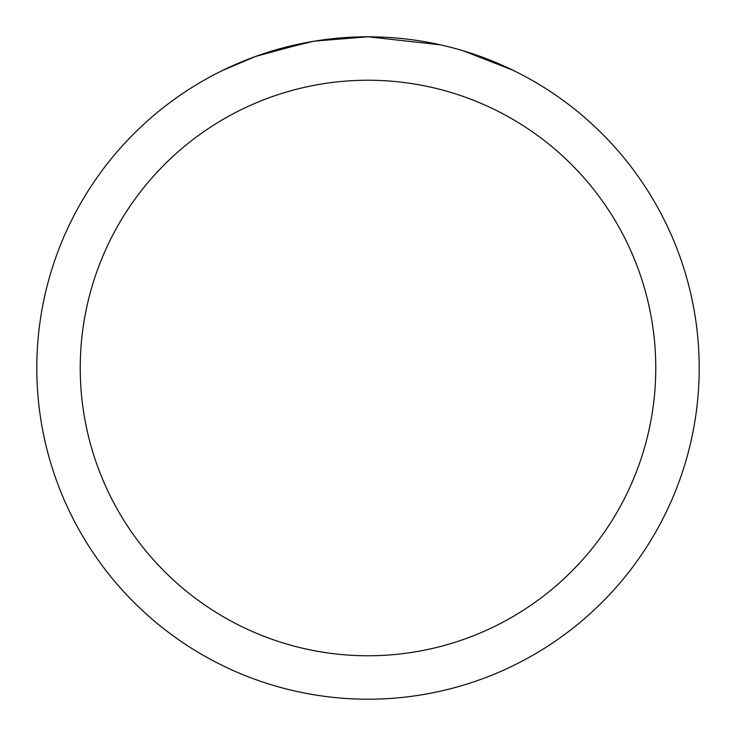 <?xml version="1.0" encoding="UTF-8"?>
<svg xmlns="http://www.w3.org/2000/svg" width="736" height="736" viewBox="0 0 736 736"><rect width="100%" height="100%" fill="white"/><g stroke="black" fill="none" stroke-linecap="round" stroke-linejoin="round"><path stroke-width="1.1" d="M377.513 36.938L384.542 37.214M428.269 42.329L430.238 42.697M440.275 44.786L368 36.809A331.2 331.2 0 0 1 699.2 368A331.2 331.2 0 0 1 368 699.2A331.2 331.2 0 0 1 36.8 368A331.2 331.2 0 0 1 368 36.8L315.192 41.041M457.102 49.008L463.064 50.738L513.176 70.334M368 80.233A287.767 287.767 0 0 1 655.767 368A287.767 287.767 0 0 1 368 655.767A287.767 287.767 0 0 1 80.233 368A287.767 287.767 0 0 1 368 80.233M312.901 41.418L265.549 53.047M222.842 70.325L255.594 56.46L306.93 42.486M332.184 38.741L340.032 37.987M319.36 40.397L328.734 39.137M330.298 38.953L333.058 38.649M337.861 38.171L346.38 37.508M358.055 36.947L368 36.8"/></g></svg>
